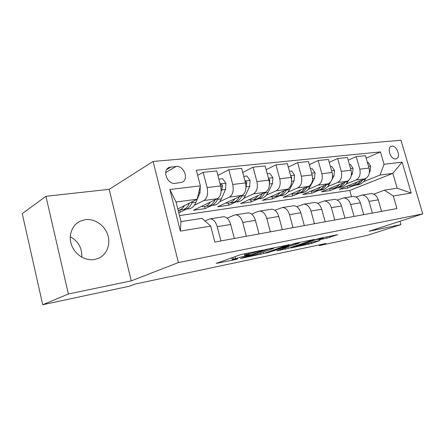 <?xml version="1.0" encoding="UTF-8"?>
<svg xmlns="http://www.w3.org/2000/svg" width="445" height="445" viewBox="0 0 445 445"><rect width="100%" height="100%" fill="white"/><g stroke="black" fill="none" stroke-linecap="round" stroke-linejoin="round"><path stroke-width="0.67" d="M263.195 249.995L240.517 254.701L216.125 263.429L235.483 259.574L237.869 258.84L232.357 259.836C231.817 259.824 232.207 259.58 233.525 259.107L250.107 254.601L244.911 255.402C244.35 255.391 244.772 255.124 246.185 254.618L263.195 249.995M85.212 219.674L80.033 221.237C71.884 225.131 68.046 235.928 71.706 245.44C75.283 254.974 85.596 261.198 94.601 259.507L98.545 258.3C107.006 254.562 110.944 243.905 107.629 234.487C104.403 225.037 94.479 218.373 85.212 219.674M391.967 146.149L391.172 146.349C386.566 147.929 390.877 159.861 395.733 158.96L396.462 158.77C401.056 157.191 396.84 145.365 391.967 146.149M326.853 238.186L337.727 234.648L319.543 238.331L290.63 248.01L311.533 243.498L319.938 240.506L312.529 242.041L296.142 246.563L297.416 245.907L314.17 240.233L323.693 237.841L318.848 239.811L326.853 238.186L326.497 236.912M369.144 231.25L400.917 224.619L367.153 235.388L319.415 245.59L325.846 243.487L134.768 284.155L129.211 286.252L42.731 304.736L68.38 293.989L131.253 280.873L178.406 262.561L422.75 213.878L369.144 231.25M289.016 244.778L265.609 249.567L240.434 258.501L263.885 253.455L288.961 244.583M294.985 243.348L314.365 239.421L288.421 248.327L277.04 250.852L287.943 246.942L281.935 248.154L266.027 253.166L294.985 243.348M175.235 183.357L182.083 182.289C189.231 179.391 183.924 165.306 176.125 166.447L169.061 167.47C161.863 170.435 167.392 184.692 175.235 183.357M178.406 262.561L153.097 161.44L400.99 140.264L422.75 213.878M210.735 226.105L180.342 231.116L169.845 189.47L200.378 185.882L197.168 199.227L176.042 202.019L180.987 221.593L202.069 218.334L210.735 226.105L214.846 242.063L396.94 208.549L393.28 195.995L384.424 190.154L397.163 188.185L392.824 173.361L380.047 175.052L363.626 181.649M366.179 158.142L380.442 151.923L196.351 170.235L200.378 185.882M380.442 151.923L384.046 164.283L402.108 162.158L411.208 193.035L393.28 195.995M131.253 280.873L109.17 189.331L45.941 196.295L68.38 293.989M45.941 196.295L22.25 213.628L42.731 304.736M400.917 224.619L399.944 221.271M109.17 189.331L153.097 161.44M81.747 257.177C82.208 248.082 78.387 241.268 70.282 236.723M319.226 244.9L319.415 245.59M197.168 199.227L177.794 208.95M351.55 196.701L349.776 190.449L179.469 215.597M349.776 190.449L392.824 173.361L402.108 162.158M354.392 185.359L347.651 188.074L347.1 186.132M348.168 160.183L356.189 156.618L365.462 155.667L369.039 168.06C370.084 173.205 368.788 176.793 365.15 178.818L339.368 189.264L347.651 188.074M356.189 156.618L359.788 169.172C360.839 174.384 359.554 178.017 355.922 180.058L346.06 184.096M336.876 187.851L330.19 190.588L329.6 188.496M329.239 162.347L337.655 158.52L347.406 157.519L351.033 170.224C352.095 175.502 350.816 179.174 347.189 181.237L321.512 191.84L330.19 190.588M337.655 158.52L341.304 171.397C342.383 176.748 341.115 180.459 337.494 182.545L327.62 186.661M318.509 190.46L311.884 193.225L311.278 191.033M309.308 164.644L318.164 160.523L328.427 159.466L332.098 172.504C333.183 177.922 331.926 181.677 328.315 183.779L302.778 194.537L311.884 193.225M318.164 160.523L321.857 173.739C322.959 179.229 321.707 183.034 318.114 185.153L308.24 189.359M299.229 193.197L292.671 195.989L292.098 193.898M288.304 167.086L297.622 162.625L308.441 161.518L312.162 174.907C313.269 180.464 312.034 184.313 308.452 186.455L283.103 197.369L292.671 195.989M297.622 162.625L301.371 176.203C302.489 181.844 301.271 185.743 297.705 187.901L287.843 192.201M278.976 196.067L272.474 198.898L271.934 196.885M266.132 169.69L275.956 164.85L287.37 163.682L291.141 177.438C292.27 183.151 291.063 187.095 287.514 189.275L262.416 200.35L272.474 198.898M275.956 164.85L279.755 178.807C280.895 184.603 279.705 188.602 276.178 190.799L266.344 195.199M257.688 199.071L251.23 201.958L250.707 200M242.697 172.476L253.06 167.198L265.125 165.963L268.947 180.108C270.104 185.982 268.925 190.026 265.42 192.251L240.628 203.487L251.23 201.958M253.06 167.198L256.91 181.56C258.078 187.517 256.921 191.623 253.444 193.864L243.654 198.37M235.316 202.202L228.841 205.184L228.33 203.232M217.889 175.464L228.836 169.684L241.607 168.377L245.479 182.934C246.658 188.98 245.523 193.13 242.069 195.394L217.661 206.792L228.841 205.184M228.836 169.684L232.729 184.469C233.925 190.605 232.813 194.815 229.392 197.102L219.674 201.719M211.714 205.501L205.217 208.588L204.7 206.575M197.663 175.341L203.159 172.321L216.704 170.93L220.62 185.927C221.827 192.151 220.737 196.417 217.349 198.726L193.414 210.285L205.217 208.588M203.159 172.321L207.103 187.556C208.321 193.875 207.259 198.203 203.91 200.534L194.287 205.273M186.605 209.055L180.258 212.182L179.713 210.029M178.667 212.41L180.258 212.182M204.889 220.865L210.335 218.807C213.455 219.179 215.753 221.81 217.232 226.711L220.915 240.945M227.161 218.2L234.126 215.158L235.783 214.824C238.954 215.163 241.273 217.705 242.736 222.456L246.374 236.262M251.709 214.123L258.117 211.403L259.802 211.064C263.006 211.369 265.337 213.834 266.789 218.445L270.376 231.845M274.888 210.296L282.492 207.509C285.729 207.793 288.065 210.173 289.5 214.651L293.044 227.673M296.804 206.697L303.974 204.149C307.228 204.405 309.57 206.714 310.994 211.064L314.487 223.724M317.569 203.304L324.338 200.962C327.609 201.196 329.945 203.432 331.353 207.665L334.796 219.986M337.26 200.094L343.662 197.936C346.944 198.153 349.281 200.322 350.671 204.444L354.07 216.437M355.967 197.057L362.035 195.06C365.317 195.255 367.648 197.363 369.022 201.379L372.376 213.072M373.761 194.176L384.424 190.154M222.45 216.91L223.757 216.704C226.906 217.06 229.214 219.646 230.682 224.469L234.343 238.476M247.12 213.049L248.444 212.838C251.636 213.161 253.956 215.664 255.419 220.342L259.029 233.931M270.415 209.4L271.756 209.189C274.982 209.484 277.313 211.903 278.759 216.442L282.325 229.642M292.454 205.952L293.811 205.74C297.054 206.007 299.396 208.349 300.826 212.76L304.341 225.593M313.33 202.681L314.698 202.469C317.964 202.714 320.3 204.984 321.713 209.278L325.184 221.755M333.138 199.583L334.512 199.366C337.788 199.594 340.125 201.791 341.521 205.968L344.942 218.117M351.956 196.634L353.33 196.423C356.612 196.629 358.948 198.765 360.328 202.831L363.704 214.668M369.856 193.836L371.236 193.619C374.518 193.809 376.843 195.883 378.205 199.85L381.537 211.381M380.047 175.052L384.046 164.283M176.042 202.019L169.845 189.47M180.987 221.593L180.342 231.116M411.208 193.035L397.163 188.185M230.566 258.261L231.878 257.989M268.685 249.022L244.394 257.421L257.077 254.206L272.051 248.989C273.558 248.46 274.042 248.182 273.497 248.154L268.685 249.022L268.608 248.744M298.222 243.521L299.563 242.803C297.232 243.098 293.923 243.927 289.634 245.284L283.893 247.481L292.254 245.562L298.222 243.521M184.436 205.612C182.734 208.505 180.637 210.085 178.145 210.346M200.272 186.321L200.005 192.679L195.961 202.253C193.981 206.675 191.278 208.883 187.851 208.877L186.088 209.128M189.442 203.104L189.425 203.137C187.467 207.587 184.781 209.806 181.376 209.795L179.541 210.057M183.724 209.434L183.891 209.439C187.306 209.45 189.998 207.231 191.967 202.792L192.474 201.579M210.385 202.086C208.416 205.195 206.007 206.741 203.148 206.714L201.379 206.436M218.851 179.157L222.65 178.729L225.915 183.357L225.554 189.481L221.371 198.815C219.318 203.126 216.554 205.29 213.06 205.312M215.141 199.788C213.105 204.038 210.374 206.168 206.942 206.174M209.25 205.835L209.322 205.84C212.805 205.824 215.564 203.654 217.599 199.321L218.061 198.292M221.115 191.417L221.766 189.954L222.422 185.726C222.177 184.625 221.61 184.18 220.72 184.402L220.308 184.742M234.882 198.748C232.863 201.769 230.41 203.27 227.523 203.265L225.754 203.015M243.732 176.365L246.942 176.003L250.079 180.503L249.673 186.461L245.367 195.561C243.259 199.772 240.434 201.897 236.896 201.935M239.404 196.64C237.307 200.689 234.543 202.731 231.105 202.753M233.369 202.436C236.896 202.397 239.71 200.267 241.807 196.045L242.124 195.366M246.002 187.111L246.786 182.795C246.558 181.727 246.024 181.293 245.184 181.493M258.044 195.594C255.986 198.52 253.494 199.989 250.58 200L248.822 199.772M267.223 173.722L269.898 173.422L272.924 177.805L272.474 183.607L268.068 192.49C265.91 196.601 263.045 198.681 259.463 198.743M262.344 193.642C260.203 197.519 257.416 199.477 253.978 199.516M256.198 199.215C259.735 199.126 262.572 197.035 264.697 192.946L264.931 192.474M269.431 183.19L269.815 180.019L268.563 178.684M279.977 192.596C277.886 195.45 275.372 196.885 272.435 196.907L270.682 196.701M289.439 171.225L291.636 170.98L294.551 175.252L294.067 180.904L289.573 189.576C287.375 193.592 284.472 195.639 280.856 195.711M284.077 190.788C281.896 194.51 279.087 196.395 275.655 196.451M277.83 196.162C281.379 196.028 284.227 193.976 286.38 190.009L286.536 189.704M291.514 179.285L291.614 177.394L290.785 176.142M300.781 189.759C298.662 192.529 296.125 193.931 293.172 193.97L291.436 193.781M310.482 168.861L312.245 168.666L315.06 172.827L314.543 178.339L309.981 186.817C307.751 190.738 304.814 192.746 301.176 192.835M304.686 188.074C302.478 191.645 299.657 193.469 296.231 193.536M298.367 193.263C301.916 193.091 304.775 191.077 306.944 187.223L307.033 187.067M312.29 175.402L311.901 173.967M320.534 187.056C318.392 189.759 315.839 191.133 312.88 191.178L311.155 191.005M330.44 166.619L331.814 166.469L334.529 170.524L333.984 175.903L331.909 179.624M330.552 182.061L329.361 184.191C327.108 188.029 324.149 189.998 320.489 190.104M324.26 185.487C322.024 188.93 319.204 190.688 315.789 190.766M317.886 190.505C321.429 190.299 324.294 188.324 326.48 184.58L326.502 184.542M339.318 184.486C337.16 187.123 334.596 188.469 331.631 188.524L329.917 188.369M349.397 164.489L350.415 164.377L353.041 168.338L352.473 173.589L351.233 175.742M348.518 180.453L347.801 181.694C345.526 185.448 342.55 187.384 338.879 187.501M342.878 183.017C340.625 186.338 337.8 188.046 334.401 188.129M336.464 187.879C339.974 187.651 342.828 185.737 345.02 182.133M357.202 182.038C355.027 184.608 352.462 185.927 349.497 185.993L347.79 185.854M367.425 162.464L368.121 162.386L370.657 166.258L370.073 171.386L369.372 172.56M365.873 178.462L365.367 179.313C363.07 182.99 360.083 184.892 356.406 185.02M360.606 180.659C358.336 183.868 355.516 185.526 352.134 185.621M354.159 185.376C357.624 185.131 360.456 183.284 362.653 179.83M365.15 178.818L355.922 180.058M347.189 181.237L337.494 182.545M328.315 183.779L318.114 185.153M308.452 186.455L297.705 187.901M287.514 189.275L276.178 190.799M265.42 192.251L253.444 193.864M242.069 195.394L229.392 197.102M217.349 198.726L203.91 200.534M230.682 224.469L217.232 226.711M220.62 185.927L207.103 187.556M245.479 182.934L232.729 184.469M255.419 220.342L242.736 222.456M268.947 180.108L256.91 181.56M278.759 216.442L266.789 218.445M291.141 177.438L279.755 178.807M300.826 212.76L289.5 214.651M312.162 174.907L301.371 176.203M321.713 209.278L310.994 211.064M332.098 172.504L321.857 173.739M341.521 205.968L331.353 207.665M351.033 170.224L341.304 171.397M360.328 202.831L350.671 204.444M369.039 168.06L359.788 169.172M378.205 199.85L369.022 201.379M166.786 169.484L171.069 166.914M165.69 172.638L176.125 166.447M258.45 250.813L258.528 251.097M248.037 252.944L248.282 253.873M245.863 253.389L246.185 254.618M245.429 255.369L245.512 255.691M235.071 256.648L235.522 258.395M233.069 257.366L233.525 259.107M260.881 250.318L260.959 250.602M263.49 251.97L263.885 253.455M260.586 252.983L260.926 254.256M266.383 249.317L266.466 249.623M244.583 256.949L244.667 257.266M271.111 248.232L271.183 248.51M287.965 246.641L288.421 248.327M285.228 247.965L285.54 249.105M281.802 247.665L281.935 248.154M278.854 248.683L278.932 248.966M268.502 252.248L268.574 252.526M289.556 244.989L289.634 245.284M283.61 247.042L283.688 247.331M311.222 242.353L311.533 243.498M308.446 243.22L308.73 244.261M329.445 236.312L329.751 237.408M195.961 202.253L191.967 202.792M200.005 192.679L198.704 192.846M225.838 183.245L220.097 183.918M221.371 198.815L217.599 199.321M225.554 189.481L221.766 189.954M220.77 186.561L222.422 185.726M250.001 180.392L244.961 180.987M245.367 195.561L241.807 196.045M249.673 186.461L246.096 186.911M245.59 183.379L246.786 182.795M272.852 177.694L268.435 178.217M268.068 192.49L264.697 192.946M272.474 183.607L269.453 183.985M269.019 180.397L269.815 180.019M294.479 175.141L290.635 175.597M289.573 189.576L286.38 190.009M294.067 180.904L291.625 181.21M291.18 177.594L291.614 177.394M314.988 172.721L311.661 173.116M309.981 186.817L306.944 187.223M314.543 178.339L312.629 178.579M334.462 170.424L331.603 170.763M329.361 184.191L326.48 184.58M333.984 175.903L332.554 176.087M352.974 168.238L350.549 168.527M347.801 181.694L345.248 182.038M352.473 173.589L351.472 173.717M370.596 166.163L368.56 166.402M365.367 179.313L363.198 179.608M370.073 171.386L369.467 171.464M77.547 222.728L80.033 221.237M223.757 216.704L210.335 218.807M248.444 212.838L235.783 214.824M271.756 209.189L259.802 211.064M293.811 205.74L282.492 207.509M314.698 202.469L303.974 204.149M334.512 199.366L324.338 200.962M353.33 196.423L343.662 197.936M371.236 193.619L362.035 195.06M168.216 167.976L169.061 167.47M244.455 253.678L244.85 255.169M231.828 257.811L232.296 259.613M244.299 257.049L244.383 257.377M273.391 247.765L273.497 248.154M287.865 246.658L287.943 246.942M299.463 242.436L299.563 242.803M283.12 247.209L283.204 247.52M323.598 237.502L323.693 237.841M296.02 246.102L296.103 246.424"/></g></svg>
